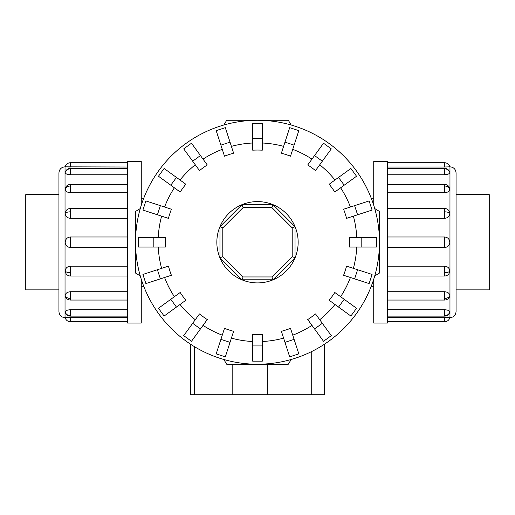 <?xml version="1.0" encoding="UTF-8"?>
<svg xmlns="http://www.w3.org/2000/svg" width="515" height="515" viewBox="0 0 515 515"><rect width="100%" height="100%" fill="white"/><g stroke="black" fill="none" stroke-linecap="round" stroke-linejoin="round"><path stroke-width="0.77" d="M58.935 289.868L25.75 289.868L25.75 194.638L58.935 194.638M456.065 194.638L489.25 194.638L489.25 289.868L456.065 289.868M141.264 279.233L141.264 323.06L127.546 323.06L127.546 161.446L141.264 161.446L141.264 205.279M65.032 317.671C61.33 317.311 59.296 315.277 58.935 311.575L58.935 172.931C59.296 169.229 61.33 167.195 65.032 166.834L65.032 317.671L70.42 317.491L65.193 317.671A5.388 5.388 0 0 0 70.42 321.766L127.546 321.766M65.193 311.936A5.388 4.976 0 0 0 70.42 315.714L70.42 309.747C67.246 309.921 65.508 310.648 65.193 311.936L65.347 312.412M70.42 321.766L70.42 317.491L127.546 317.491M70.42 309.747L127.546 309.747M65.193 295.584A5.388 3.811 0 0 0 70.42 298.475L70.42 300.052A5.388 5.388 0 0 1 65.347 296.486L65.193 295.584C65.508 293.273 67.246 291.986 70.42 291.728L127.546 291.728M65.193 271.115A5.388 2.06 0 0 0 70.42 272.68L70.42 276.008A5.388 5.388 0 0 1 66.107 273.851L65.193 271.115C65.508 268.128 67.246 266.48 70.42 266.178L127.546 266.178M127.546 247.522L70.42 247.522C67.246 247.219 65.508 245.462 65.193 242.256C65.508 239.05 67.246 237.293 70.42 236.984L127.546 236.984M127.546 218.334L70.42 218.334C67.246 218.025 65.508 216.377 65.193 213.39L66.107 210.654A5.388 5.388 0 0 1 70.42 208.498L127.546 208.498M127.546 174.759L70.42 174.759C67.246 174.585 65.508 173.858 65.193 172.577L65.218 172.37A5.388 5.388 0 0 1 70.42 168.386L127.546 168.386M127.546 167.014L65.193 166.834A5.388 5.388 0 0 1 70.42 162.74L127.546 162.74M127.546 192.784L70.42 192.784C67.246 192.52 65.508 191.232 65.193 188.921L65.347 188.02A5.388 5.388 0 0 1 70.42 184.454L127.546 184.454M373.736 205.279L373.736 161.446L387.454 161.446L387.454 323.06L373.736 323.06L373.736 279.233M449.968 166.834C453.67 167.195 455.704 169.229 456.065 172.931L456.065 311.575C455.704 315.277 453.67 317.311 449.968 317.671L449.968 166.834L444.58 167.014L449.807 166.834A5.388 5.388 0 0 0 444.58 162.74L387.454 162.74M449.807 172.577A5.388 4.976 180 0 0 444.58 168.791L444.58 174.759C447.754 174.585 449.492 173.858 449.807 172.577L449.653 172.094M444.58 162.74L444.58 167.014L387.454 167.014M444.58 174.759L387.454 174.759M449.807 188.921A5.388 3.811 180 0 0 444.58 186.031L444.58 184.454A5.388 5.388 0 0 1 449.653 188.02L449.807 188.921C449.492 191.232 447.754 192.52 444.58 192.784L387.454 192.784M449.807 213.39A5.388 2.06 180 0 0 444.58 211.826L444.58 208.498A5.388 5.388 0 0 1 448.893 210.654L449.807 213.39C449.492 216.377 447.754 218.025 444.58 218.334L387.454 218.334M387.454 236.984L444.58 236.984C447.754 237.293 449.492 239.05 449.807 242.256C449.492 245.462 447.754 247.219 444.58 247.522L387.454 247.522M387.454 266.178L444.58 266.178C447.754 266.48 449.492 268.128 449.807 271.115L448.893 273.851A5.388 5.388 0 0 1 444.58 276.008L387.454 276.008M387.454 309.747L444.58 309.747C447.754 309.921 449.492 310.648 449.807 311.936L449.782 312.135A5.388 5.388 0 0 1 444.58 316.126L387.454 316.126M387.454 317.491L449.807 317.671A5.388 5.388 0 0 1 444.58 321.766L387.454 321.766M387.454 291.728L444.58 291.728C447.754 291.986 449.492 293.273 449.807 295.584L449.653 296.486A5.388 5.388 0 0 1 444.58 300.052L387.454 300.052M361.176 247.058L349.576 247.058A92.204 92.204 0 0 0 349.576 237.454L376.426 237.454L376.426 247.058L361.176 247.058L361.176 237.454M357.59 214.781L346.556 218.366A92.204 92.204 0 0 0 343.589 209.232L369.12 200.934L372.088 210.069L357.59 214.781L354.623 205.646M344.2 185.2L334.814 192.018A92.204 92.204 0 0 0 329.169 184.248L350.889 168.469L356.535 176.239L344.2 185.2L338.555 177.43M322.326 161.201L315.508 170.587A92.204 92.204 0 0 0 307.738 164.942L323.517 143.221L331.287 148.867L322.326 161.201L314.556 155.556M294.104 145.133L290.518 156.167A92.204 92.204 0 0 0 281.383 153.2L289.681 127.669L298.816 130.636L294.104 145.133L284.969 142.166M262.302 138.574L262.302 150.18A92.204 92.204 0 0 0 252.698 150.18L252.698 123.33L262.302 123.33L262.302 138.574L252.698 138.574M230.031 142.166L233.617 153.2A92.204 92.204 0 0 0 224.482 156.167L216.184 130.636L225.319 127.669L230.031 142.166L220.896 145.133M200.444 155.556L207.262 164.942A92.204 92.204 0 0 0 199.492 170.587L183.713 148.867L191.483 143.221L200.444 155.556L192.674 161.201M176.445 177.43L185.831 184.248A92.204 92.204 0 0 0 180.186 192.018L158.466 176.239L164.111 168.469L176.445 177.43L170.8 185.2M160.377 205.646L171.411 209.232A92.204 92.204 0 0 0 168.444 218.366L142.913 210.069L145.88 200.934L160.377 205.646L157.41 214.781M153.824 237.454L165.424 237.454A92.204 92.204 0 0 0 165.424 247.058L138.574 247.058L138.574 237.454L153.824 237.454L153.824 247.058M291.2 125.029A121.971 121.971 0 0 0 223.8 125.029L226.697 120.278L288.303 120.278L291.2 125.029M140.273 208.556A121.971 121.971 0 0 0 135.529 242.256L135.529 211.453L140.273 208.556M379.471 242.256A121.971 121.971 0 0 0 374.727 208.556L379.471 211.453L379.471 242.256A121.971 121.971 0 0 0 257.5 120.278A121.971 121.971 0 0 0 140.273 275.95L135.529 273.053L135.529 242.256A121.971 121.971 0 0 0 257.5 364.227A121.971 121.971 0 0 0 379.471 242.256L379.471 273.053L374.727 275.95A121.971 121.971 0 0 0 257.5 120.278A121.971 121.971 0 0 0 135.529 242.256M298.159 242.256A40.659 40.659 0 0 0 257.5 201.597A40.659 40.659 0 0 0 216.841 242.256A40.659 40.659 0 0 0 257.5 282.909A40.659 40.659 0 0 0 298.159 242.256M292.205 256.625L271.875 276.954L243.125 276.954L222.795 256.625L222.795 227.881L243.125 207.551L271.875 207.551L292.205 227.881L292.205 256.625L295.031 257.796L273.047 279.787L271.875 276.954M273.047 279.787L241.953 279.787L243.125 276.954M241.953 279.787L219.969 257.796L222.795 256.625M219.969 257.796L219.969 226.709L222.795 227.881M219.969 226.709L241.953 204.725L243.125 207.551M241.953 204.725L273.047 204.725L271.875 207.551M273.047 204.725L295.031 226.709L292.205 227.881M295.031 226.709L295.031 257.796M190.415 344.123L190.415 394.722L324.585 394.722L324.585 344.123L324.585 394.722M223.8 359.483A121.971 121.971 0 0 0 257.5 364.227L226.697 364.227L223.8 359.483M257.5 364.227A121.971 121.971 0 0 0 291.2 359.483L288.303 364.227L257.5 364.227M357.59 269.725L346.556 266.139A92.204 92.204 0 0 1 343.589 275.274L369.12 283.572L372.088 274.437L357.59 269.725L354.623 278.86M344.2 299.312L334.814 292.488A92.204 92.204 0 0 1 329.169 300.258L350.889 316.043L356.535 308.273L344.2 299.312L338.555 307.082M322.326 323.311L315.508 313.925A92.204 92.204 0 0 1 307.738 319.564L323.517 341.291L331.287 335.645L322.326 323.311L314.556 328.95M294.104 339.372L290.518 328.338A92.204 92.204 0 0 1 281.383 331.306L289.681 356.844L298.816 353.876L294.104 339.372L284.969 342.34M262.302 345.932L262.302 334.332A92.204 92.204 0 0 1 252.698 334.332L252.698 361.176L262.302 361.176L262.302 345.932L252.698 345.932M230.031 342.34L233.617 331.306A92.204 92.204 0 0 1 224.482 328.338L216.184 353.876L225.319 356.844L230.031 342.34L220.896 339.372M200.444 328.95L207.262 319.564A92.204 92.204 0 0 1 199.492 313.925L183.713 335.645L191.483 341.291L200.444 328.95L192.674 323.311M176.445 307.082L185.831 300.258A92.204 92.204 0 0 1 180.186 292.488L158.466 308.273L164.111 316.043L176.445 307.082L170.8 299.312M160.377 278.86L171.411 275.274A92.204 92.204 0 0 1 168.444 266.139L142.913 274.437L145.88 283.572L160.377 278.86L157.41 269.725M449.968 317.671L444.58 317.491L444.58 321.766M65.032 166.834L70.42 167.014L70.42 162.74M65.193 213.39A5.388 2.06 0 0 1 70.42 211.826L70.42 208.498M70.42 218.334L70.42 211.826M65.193 172.577A5.388 4.976 0 0 1 70.42 168.791L70.42 168.386M70.42 174.759L70.42 168.791M65.218 312.135A5.388 5.388 0 0 0 70.42 316.126L70.42 315.714M70.42 247.522L70.42 236.984M65.193 188.921A5.388 3.811 0 0 1 70.42 186.031L70.42 184.454M70.42 192.784L70.42 186.031M449.807 271.115A5.388 2.06 180 0 1 444.58 272.68L444.58 276.008M444.58 266.178L444.58 272.68M449.807 311.936A5.388 4.976 180 0 1 444.58 315.714L444.58 316.126M444.58 309.747L444.58 315.714M449.782 172.37A5.388 5.388 0 0 0 444.58 168.386L444.58 168.791M444.58 236.984L444.58 247.522M449.807 295.584A5.388 3.811 180 0 1 444.58 298.475L444.58 300.052M444.58 291.728L444.58 298.475M356.753 237.454A99.376 99.376 0 0 0 353.38 216.145M350.412 207.017A99.376 99.376 0 0 0 340.621 187.795M334.975 180.025A99.376 99.376 0 0 0 319.725 164.774M311.955 159.129A99.376 99.376 0 0 0 292.739 149.337M283.604 146.369A99.376 99.376 0 0 0 262.302 142.996M252.698 142.996A99.376 99.376 0 0 0 231.396 146.369M222.261 149.337A99.376 99.376 0 0 0 203.045 159.129M195.275 164.774A99.376 99.376 0 0 0 180.025 180.025M174.379 187.795A99.376 99.376 0 0 0 164.588 207.017M161.62 216.145A99.376 99.376 0 0 0 158.247 237.454M194.573 346.743L194.573 394.722M232.168 364.227L232.168 394.722M267.234 364.227L267.234 394.722M311.723 351.513L311.723 394.722M353.38 268.36A99.376 99.376 0 0 0 356.753 247.058M340.621 296.711A99.376 99.376 0 0 0 350.412 277.495M319.725 319.731A99.376 99.376 0 0 0 334.975 304.481M292.739 335.168A99.376 99.376 0 0 0 311.955 325.377M262.302 341.509A99.376 99.376 0 0 0 283.604 338.136M231.396 338.136A99.376 99.376 0 0 0 252.698 341.509M203.045 325.377A99.376 99.376 0 0 0 222.261 335.168M180.025 304.481A99.376 99.376 0 0 0 195.275 319.731M164.588 277.495A99.376 99.376 0 0 0 174.379 296.711M158.247 247.058A99.376 99.376 0 0 0 161.62 268.36M444.58 186.031L444.58 192.784M444.58 211.826L444.58 218.334M70.42 298.475L70.42 291.728M70.42 272.68L70.42 266.178M141.264 198.191L143.762 198.191M371.238 198.191L373.736 198.191M70.42 316.126L127.546 316.126M70.42 276.008L127.546 276.008M70.42 300.052L127.546 300.052M444.58 168.386L387.454 168.386M444.58 208.498L387.454 208.498M444.58 184.454L387.454 184.454M371.238 286.314L373.736 286.314M141.264 286.314L143.762 286.314"/></g></svg>

